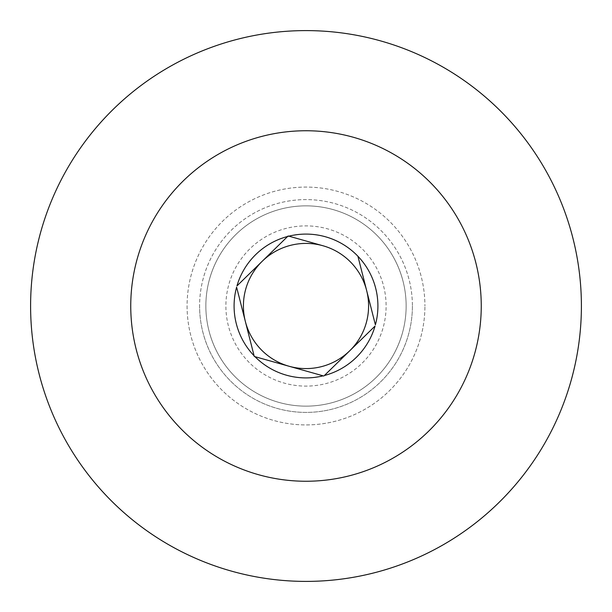 <?xml version="1.0" encoding="UTF-8"?>
<svg xmlns="http://www.w3.org/2000/svg" width="612" height="612" viewBox="0 0 612 612"><rect width="100%" height="100%" fill="white"/><g stroke="black" fill="none" stroke-linecap="round" stroke-linejoin="round"><path stroke-width="0.46" stroke-dasharray="3.06 2.29" d="M187.081 306A118.919 118.919 0 0 0 306 424.919A118.919 118.919 0 0 0 424.919 306A118.919 118.919 0 0 1 306 424.919A118.919 118.919 0 0 1 187.081 306A118.919 118.919 0 0 1 306 187.081A118.919 118.919 0 0 1 424.919 306A118.919 118.919 0 0 0 306 187.081A118.919 118.919 0 0 0 187.081 306M412.404 306A106.404 106.404 0 0 1 306 412.404A106.404 106.404 0 0 1 199.596 306A106.404 106.404 0 0 0 306 412.404A106.404 106.404 0 0 0 412.404 306A106.404 106.404 0 0 0 306 199.596A106.404 106.404 0 0 0 199.596 306A106.404 106.404 0 0 1 306 199.596A106.404 106.404 0 0 1 412.404 306M581.4 306A275.4 275.4 0 0 0 306 30.6A275.4 275.4 0 0 0 30.6 306A275.4 275.4 0 0 0 306 581.4A275.4 275.4 0 0 0 581.4 306M228.368 325.783A80.118 80.118 0 0 1 286.217 228.368A80.118 80.118 0 0 1 383.632 286.217A80.118 80.118 0 0 1 325.783 383.632A80.118 80.118 0 0 1 228.368 325.783M403.04 281.268A100.146 100.146 0 0 0 281.268 208.96A100.146 100.146 0 0 0 208.96 330.732A100.146 100.146 0 0 0 330.732 403.04A100.146 100.146 0 0 0 403.04 281.268A100.146 100.146 0 0 0 281.268 208.96A100.146 100.146 0 0 0 208.96 330.732A100.146 100.146 0 0 0 330.732 403.04A100.146 100.146 0 0 0 403.04 281.268M288.856 236.163L288.153 235.964M357.913 256.237L357.018 255.326M323.144 375.837L323.847 376.036M254.087 355.763L254.982 356.674"/><path stroke-width="0.92" d="M581.4 306A275.4 275.4 0 0 0 306 30.6A275.4 275.4 0 0 0 30.6 306A275.4 275.4 0 0 0 306 581.4A275.4 275.4 0 0 0 581.4 306M288.153 235.964L262.288 261.202A62.592 62.592 0 0 1 366.649 290.539A62.592 62.592 0 0 1 289.063 366.251A62.592 62.592 0 0 1 262.288 261.202L236.951 285.926A71.91 71.91 0 0 1 287.625 236.477L288.856 236.163A71.91 71.91 0 0 1 357.018 255.326L357.913 256.237A71.91 71.91 0 0 1 375.393 324.85L357.913 256.237L375.393 324.85M475.822 262.716A175.254 175.254 0 0 0 262.716 136.178A175.254 175.254 0 0 0 136.178 349.284A175.254 175.254 0 0 0 349.284 475.822A175.254 175.254 0 0 0 475.822 262.716M236.316 323.756A71.91 71.91 0 0 1 236.607 287.15L254.087 355.763A71.91 71.91 0 0 1 236.316 323.756M322.937 245.749L288.856 236.163L322.937 245.749M349.712 350.798L375.049 326.074A71.91 71.91 0 0 1 324.375 375.523L349.712 350.798M289.063 366.251L323.144 375.837A71.91 71.91 0 0 1 254.982 356.674L289.063 366.251M323.847 376.036L254.271 356.475L236.607 287.15M324.375 375.523L375.049 326.074M287.625 236.477L236.951 285.926"/></g></svg>
